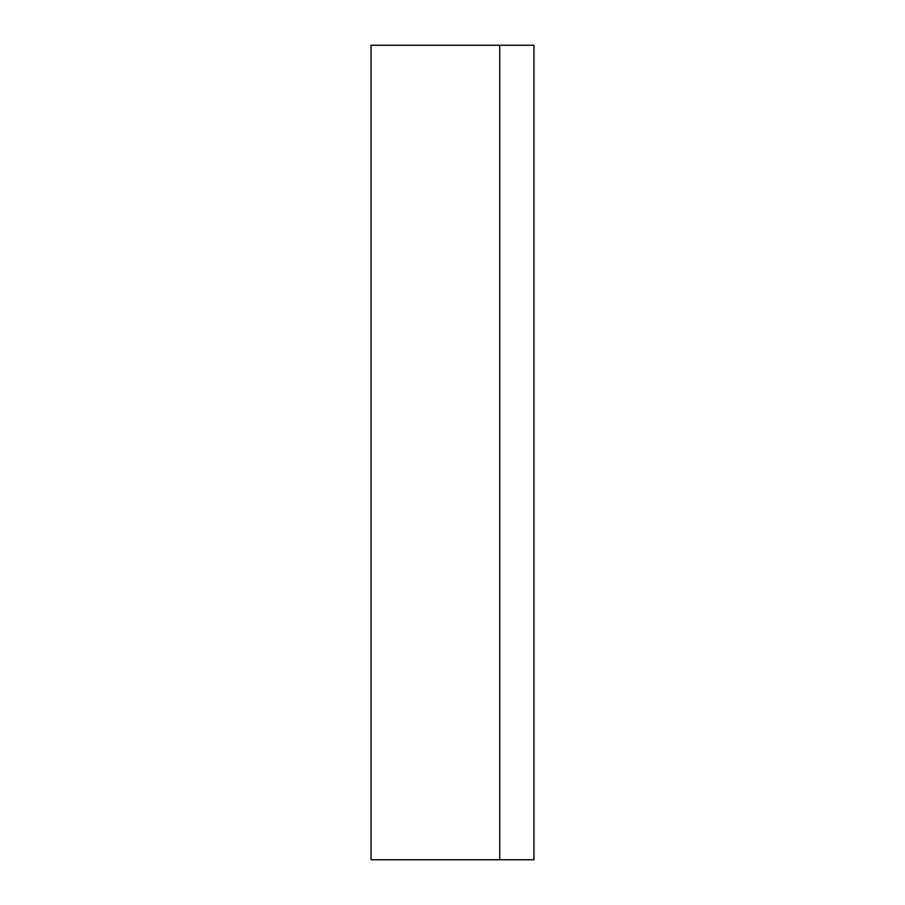 <?xml version="1.0" encoding="UTF-8"?>
<svg xmlns="http://www.w3.org/2000/svg" width="905" height="905" viewBox="0 0 905 905"><rect width="100%" height="100%" fill="white"/><g stroke="black" fill="none" stroke-linecap="round" stroke-linejoin="round"><path stroke-width="1.36" d="M371.05 45.25L371.05 859.75L499.741 859.75L499.741 45.25L371.05 45.25M533.95 45.25L499.741 45.25L499.741 859.75L533.95 859.75L533.95 45.25"/></g></svg>
